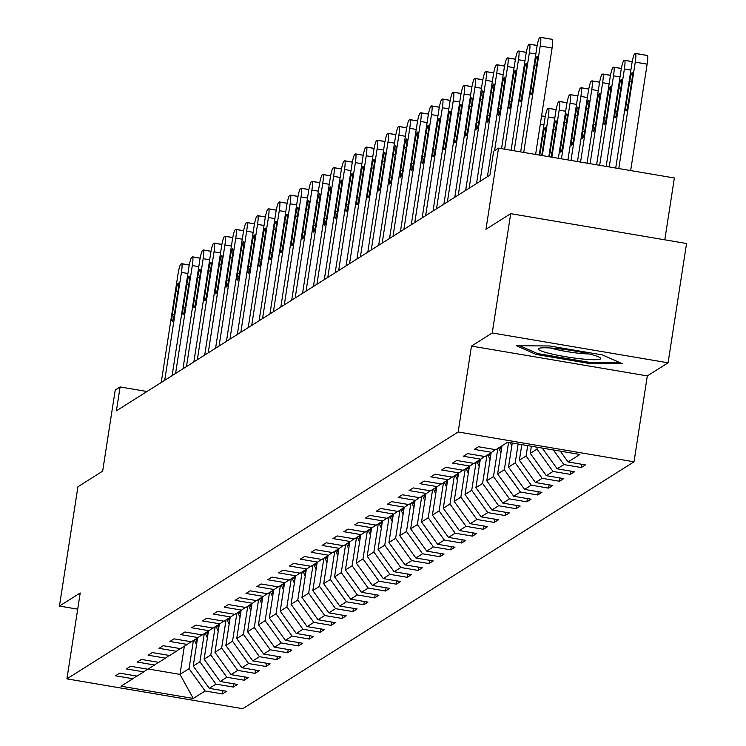 <?xml version="1.0" encoding="UTF-8"?>
<svg xmlns="http://www.w3.org/2000/svg" width="746" height="746" viewBox="0 0 746 746"><rect width="100%" height="100%" fill="white"/><g stroke="black" fill="none" stroke-linecap="round" stroke-linejoin="round"><path stroke-width="1.12" d="M664.798 239.811L674.375 177.986L498.524 148.146L493.647 151.224L489.954 175.086L116.404 410.804L120.097 386.941L115.22 390.018L102.659 471.146L77.92 486.765L59.447 606.069L77.705 609.165M668.08 362.808L686.553 243.504L510.712 213.664L492.239 332.968L471.472 346.079L458.175 431.981L634.016 461.811L647.314 375.909L668.08 362.808L492.239 332.968M458.175 431.981L66.916 678.869L242.758 708.7L634.016 461.811M193.261 698.461L205.103 690.982L222.448 693.929L226.635 691.29L209.29 688.344L215.976 684.119L233.321 687.066L237.508 684.427L220.163 681.48L226.849 677.265L244.194 680.203L248.381 677.564L231.027 674.626L237.722 670.402L255.067 673.349L259.254 670.71L241.9 667.763L248.595 663.539L265.94 666.486L270.127 663.847L252.773 660.9L259.468 656.685L276.813 659.623L280.99 656.984L263.646 654.046L270.341 649.822L287.686 652.769L291.863 650.13L274.519 647.183L281.214 642.959L298.559 645.905L302.736 643.266L285.392 640.32L292.087 636.096L309.431 639.042L313.609 636.403L296.265 633.466L302.951 629.242L320.304 632.179L324.482 629.54L307.138 626.603L313.824 622.378L331.177 625.325L335.355 622.686L318.01 619.74L324.697 615.515L342.05 618.462L346.228 615.823L328.883 612.876L335.569 608.661L352.914 611.599L357.101 608.96L339.756 606.022L346.442 601.798L363.787 604.745L367.974 602.106L350.629 599.159L357.315 594.935L374.66 597.882L378.847 595.243L361.493 592.296L368.188 588.081L385.533 591.018L389.72 588.38L372.366 585.442L379.061 581.218L396.406 584.155L400.583 581.526L383.239 578.579L389.934 574.355L407.279 577.301L411.456 574.662L394.112 571.716L400.807 567.492L418.152 570.438L422.329 567.799L404.985 564.862L411.68 560.638L429.025 563.575L433.202 560.936L415.858 557.999L422.544 553.774L439.898 556.721L444.075 554.082L426.731 551.135L433.417 546.911L450.77 549.858L454.948 547.219L437.604 544.272L444.29 540.057L461.643 542.995L465.821 540.356L448.477 537.418L455.163 533.194L472.507 536.141L476.694 533.502L459.35 530.555L466.036 526.331L483.38 529.278L487.567 526.639L470.222 523.692L476.908 519.477L494.253 522.414L498.44 519.775L481.086 516.838L487.781 512.614L505.126 515.551L509.313 512.922L491.959 509.975L498.654 505.751L515.999 508.697L520.186 506.058L502.832 503.112L509.527 498.887L526.872 501.834L531.049 499.195L513.705 496.249L520.4 492.034L537.745 494.971L541.922 492.332L524.578 489.395L531.273 485.17L548.618 488.117L552.795 485.478L535.451 482.531L542.137 478.307L559.491 481.254L563.668 478.615L546.324 475.668L553.01 471.453L570.364 474.391L574.541 471.752L557.197 468.814L563.883 464.59L581.237 467.537L585.414 464.898L568.07 461.951L579.912 454.473L507.672 442.219L495.829 449.698L478.484 446.751L474.297 449.39L491.642 452.337L484.956 456.552L467.611 453.615L463.425 456.254L480.778 459.191L474.083 463.415L456.738 460.469L452.552 463.107L469.905 466.054L463.21 470.278L445.866 467.332L441.688 469.971L459.032 472.917L452.337 477.132L434.993 474.195L430.815 476.834L448.16 479.771L441.464 483.995L424.12 481.058L419.942 483.688L437.287 486.634L430.591 490.859L413.247 487.912L409.069 490.551L426.414 493.498L419.728 497.722L402.374 494.775L398.196 497.414L415.541 500.352L408.855 504.576L391.501 501.638L387.323 504.277L404.668 507.215L397.982 511.439L380.628 508.492L376.45 511.131L393.795 514.078L387.109 518.302L369.764 515.355L365.577 517.994L382.922 520.941L376.236 525.156L358.891 522.219L354.704 524.858L372.049 527.795L365.363 532.019L348.018 529.073L343.831 531.712L361.185 534.658L354.49 538.882L337.145 535.936L332.958 538.575L350.312 541.521L343.617 545.736L326.272 542.799L322.085 545.438L339.439 548.375L332.744 552.6L315.399 549.662L311.222 552.292L328.566 555.238L321.871 559.463L304.527 556.516L300.349 559.155L317.693 562.102L310.998 566.326L293.654 563.379L289.476 566.018L306.82 568.965L300.134 573.18L282.781 570.242L278.603 572.881L295.948 575.819L289.262 580.043L271.908 577.096L267.73 579.735L285.075 582.682L278.389 586.906L261.035 583.959L256.857 586.598L274.202 589.545L267.516 593.76L250.171 590.823L245.984 593.462L263.329 596.399L256.643 600.623L239.298 597.677L235.111 600.316L252.456 603.262L245.77 607.486L228.425 604.54L224.238 607.179L241.592 610.125L234.897 614.34L217.552 611.403L213.365 614.042L230.719 616.979L224.024 621.204L206.679 618.266L202.492 620.905L219.846 623.842L213.151 628.067L195.806 625.12L191.629 627.759L208.973 630.706L202.278 634.93L184.933 631.983L180.756 634.622L198.1 637.569L191.405 641.784L174.06 638.846L169.883 641.485L187.227 644.423L180.541 648.647L163.188 645.7L159.01 648.339L176.354 651.286L169.668 655.51L152.315 652.563L148.137 655.202L165.481 658.149L158.795 662.364L141.442 659.427L137.264 662.066L154.609 665.003L147.922 669.227L130.578 666.281L126.391 668.92L143.736 671.866L137.05 676.09L119.705 673.144L115.518 675.783L132.863 678.729L121.02 686.199L193.261 698.461L179.991 674.384L189.055 668.668L193.41 640.525M495.4 449.624L491.642 452.337M563.883 464.59L553.364 449.969M557.197 468.814L542.286 448.094M537.251 447.236L536.961 449.139L530.266 453.354L531.366 446.239M484.527 456.487L480.778 459.191M553.01 471.453L536.961 449.139M546.324 475.668L530.266 453.354M527.692 445.614L526.089 455.993L519.393 460.217L521.808 444.616M473.654 463.341L469.905 466.054M542.137 478.307L526.089 455.993M535.451 482.531L519.393 460.217M518.134 443.991L515.216 462.856L508.52 467.08L512.25 442.993M462.781 470.204L459.032 472.917M531.273 485.17L515.216 462.856M524.578 489.395L508.52 467.08M508.576 442.369L504.343 469.719L497.647 473.943L502.011 445.791M451.908 477.067L448.16 479.771M520.4 492.034L504.343 469.719M513.705 496.249L497.647 473.943M497.824 448.43L493.47 476.573L486.784 480.797L491.138 452.654M441.045 483.921L437.287 486.634M509.527 498.887L493.47 476.573M502.832 503.112L486.784 480.797M486.952 455.293L482.597 483.436L475.911 487.66L480.265 459.517M430.172 490.784L426.414 493.498M498.654 505.751L482.597 483.436M491.959 509.975L475.911 487.66M476.079 462.156L471.724 490.299L465.038 494.523L469.393 466.381M419.299 497.647L415.541 500.352M487.781 512.614L471.724 490.299M481.086 516.838L465.038 494.523M465.215 469.01L460.851 497.162L454.165 501.377L458.52 473.234M408.426 504.501L404.668 507.215M476.908 519.477L460.851 497.162M470.222 523.692L454.165 501.377M454.342 475.873L449.978 504.016L443.292 508.24L447.647 480.098M397.553 511.364L393.795 514.078M466.036 526.331L449.978 504.016M459.35 530.555L443.292 508.24M443.469 482.737L439.105 510.879L432.419 515.104L436.774 486.961M386.68 518.228L382.922 520.941M455.163 533.194L439.105 510.879M448.477 537.418L432.419 515.104M432.596 489.6L428.241 517.743L421.546 521.958L425.901 493.815M375.807 525.091L372.049 527.795M444.29 540.057L428.241 517.743M437.604 544.272L421.546 521.958M421.723 496.454L417.368 524.597L410.673 528.821L415.028 500.678M364.934 531.945L361.185 534.658M433.417 546.911L417.368 524.597M426.731 551.135L410.673 528.821M410.85 503.317L406.495 531.46L399.8 535.684L404.155 507.541M354.061 538.808L350.312 541.521M422.544 553.774L406.495 531.46M415.858 557.999L399.8 535.684M399.977 510.18L395.622 538.323L388.927 542.547L393.291 514.395M343.188 545.671L339.439 548.375M411.68 560.638L395.622 538.323M404.985 564.862L388.927 542.547M389.104 517.034L384.75 545.177L378.054 549.401L382.418 521.258M332.315 552.525L328.566 555.238M400.807 567.492L384.75 545.177M394.112 571.716L378.054 549.401M378.231 523.897L373.877 552.04L367.191 556.264L371.545 528.121M321.442 559.388L317.693 562.102M389.934 574.355L373.877 552.04M383.239 578.579L367.191 556.264M367.358 530.76L363.004 558.903L356.318 563.127L360.672 534.985M310.578 566.251L306.82 568.965M379.061 581.218L363.004 558.903M372.366 585.442L356.318 563.127M356.485 537.624L352.131 565.766L345.445 569.981L349.799 541.838M299.705 573.105L295.948 575.819M368.188 588.081L352.131 565.766M361.493 592.296L345.445 569.981M345.612 544.477L341.258 572.62L334.572 576.845L338.926 548.702M288.833 579.968L285.075 582.682M357.315 594.935L341.258 572.62M350.629 599.159L334.572 576.845M334.749 551.341L330.385 579.483L323.699 583.708L328.053 555.565M277.96 586.832L274.202 589.545M346.442 601.798L330.385 579.483M339.756 606.022L323.699 583.708M323.876 558.204L319.512 586.347L312.826 590.562L317.181 562.419M267.087 593.695L263.329 596.399M335.569 608.661L319.512 586.347M328.883 612.876L312.826 590.562M313.003 565.058L308.648 593.201L301.953 597.425L306.308 569.282M256.214 600.549L252.456 603.262M324.697 615.515L308.648 593.201M318.01 619.74L301.953 597.425M302.13 571.921L297.775 600.064L291.08 604.288L295.435 576.145M245.341 607.412L241.592 610.125M313.824 622.378L297.775 600.064M307.138 626.603L291.08 604.288M291.257 578.784L286.902 606.927L280.207 611.151L284.562 582.999M234.468 614.275L230.719 616.979M302.951 629.242L286.902 606.927M296.265 633.466L280.207 611.151M280.384 585.638L276.029 613.79L269.334 618.005L273.698 589.862M223.595 621.129L219.846 623.842M292.087 636.096L276.029 613.79M285.392 640.32L269.334 618.005M269.511 592.501L265.156 620.644L258.461 624.868L262.825 596.725M212.722 627.992L208.973 630.706M281.214 642.959L265.156 620.644M274.519 647.183L258.461 624.868M258.638 599.364L254.283 627.507L247.588 631.731L251.952 603.589M201.849 634.855L198.1 637.569M270.341 649.822L254.283 627.507M263.646 654.046L247.588 631.731M247.765 606.228L243.41 634.37L236.724 638.585L241.079 610.442M190.985 641.709L187.227 644.423M259.468 656.685L243.41 634.37M252.773 660.9L236.724 638.585M236.892 613.081L232.538 641.224L225.851 645.449L230.206 617.306M180.112 648.572L176.354 651.286M248.595 663.539L232.538 641.224M241.9 667.763L225.851 645.449M226.019 619.945L221.665 648.087L214.979 652.312L219.333 624.169M169.239 655.436L165.481 658.149M237.722 670.402L221.665 648.087M231.027 674.626L214.979 652.312M215.156 626.808L210.792 654.951L204.106 659.166L208.46 631.023M158.366 662.299L154.609 665.003M226.849 677.265L210.792 654.951M220.163 681.48L204.106 659.166M204.283 633.662L199.919 661.805L193.233 666.029L197.587 637.886M147.494 669.153L143.736 671.866M215.976 684.119L199.919 661.805M209.29 688.344L193.233 666.029M184.346 646.241L179.991 674.384L148.277 669.003M136.621 676.016L132.863 678.729M205.103 690.982L189.055 668.668M498.524 148.146L485.972 229.274L510.712 213.664M66.916 678.869L80.214 592.967L59.447 606.069M146.981 391.501L120.097 386.941M568.07 461.951L560.293 451.144M222.448 693.929L222.961 690.665M233.321 687.066L233.834 683.802M244.194 680.203L244.697 676.939M255.067 673.349L255.57 670.085M265.94 666.486L266.443 663.222M276.813 659.623L277.316 656.359M287.686 652.769L288.189 649.505M298.559 645.905L299.062 642.642M309.431 639.042L309.935 635.779M320.304 632.179L320.808 628.925M331.177 625.325L331.681 622.061M342.05 618.462L342.554 615.198M352.914 611.599L353.427 608.335M363.787 604.745L364.29 601.481M374.66 597.882L375.163 594.618M385.533 591.018L386.036 587.755M396.406 584.155L396.909 580.901M407.279 577.301L407.782 574.038M418.152 570.438L418.655 567.174M429.025 563.575L429.528 560.321M439.898 556.721L440.401 553.457M450.77 549.858L451.274 546.594M461.643 542.995L462.147 539.731M472.507 536.141L473.02 532.877M483.38 529.278L483.893 526.014M494.253 522.414L494.757 519.151M505.126 515.551L505.629 512.297M515.999 508.697L516.502 505.434M526.872 501.834L527.375 498.57M537.745 494.971L538.248 491.717M548.618 488.117L549.121 484.853M559.491 481.254L559.994 477.99M570.364 474.391L570.867 471.127M581.237 467.537L581.74 464.273M471.472 346.079L647.314 375.909M549.606 345.967L516.4 345.724L536.16 354.453L589.116 363.442L622.313 363.694L602.563 354.956L549.606 345.967M589.303 362.22L589.116 363.442M536.365 353.082L536.16 354.453M161.239 382.512L177.94 274.593A9.717 1.231 -80.4 0 1 180.812 264.168L181.511 263.73A9.717 1.231 -80.4 0 1 181.66 263.692A9.717 1.231 -80.4 0 1 181.427 272.393L164.717 380.311M175.907 291.378A7.777 0.988 99.6 0 1 178.322 283.014A7.777 0.988 99.6 0 1 178.135 289.97L174.592 312.882A7.777 0.988 99.6 0 1 172.177 321.246A7.777 0.988 99.6 0 1 172.363 314.29L175.907 291.378L177.874 291.714M196.506 644.88L194.305 639.965M197.214 640.282L196.459 638.595M195.629 639.126L196.944 642.064M538.612 348.513A31.593 3.543 -171.2 0 0 564.974 356.607A31.593 3.543 -171.2 0 0 600.399 358.994A31.593 3.543 -171.2 0 0 600.232 357.8A31.593 3.543 -171.2 0 0 570.047 350.247A31.593 3.543 -171.2 0 0 539.004 348.326A31.593 3.543 -171.2 0 0 538.612 348.513M550.893 348.028A23.919 2.686 -171.2 0 0 588.976 353.921M619.506 362.444L588.65 362.22L537.334 353.511L519.785 345.743M172.112 375.648L188.813 267.739A9.717 1.231 -80.4 0 1 191.685 257.314L192.384 256.876A9.717 1.231 -80.4 0 1 192.533 256.829A9.717 1.231 -80.4 0 1 192.3 265.539L175.59 373.457M186.78 284.524A7.777 0.988 99.6 0 1 189.195 276.151A7.777 0.988 99.6 0 1 189.008 283.116L185.465 306.019A7.777 0.988 99.6 0 1 183.05 314.392A7.777 0.988 99.6 0 1 183.236 307.427L186.78 284.524L188.738 284.851M182.975 368.794L199.686 260.876A9.717 1.231 -80.4 0 1 202.558 250.451L203.257 250.013A9.717 1.231 -80.4 0 1 203.406 249.975A9.717 1.231 -80.4 0 1 203.173 258.675L186.463 366.594M197.653 277.661A7.777 0.988 99.6 0 1 200.068 269.287A7.777 0.988 99.6 0 1 199.881 276.253L196.338 299.155A7.777 0.988 99.6 0 1 193.923 307.529A7.777 0.988 99.6 0 1 194.109 300.563L197.653 277.661L199.611 277.988M207.379 638.017L205.178 633.102M208.087 633.419L207.332 631.741M206.502 632.263L207.817 635.2M218.252 631.153L216.042 626.239M218.96 626.565L218.205 624.878M217.366 625.409L218.69 628.337M193.848 361.931L210.559 254.013A9.717 1.231 -80.4 0 1 213.431 243.588L214.13 243.149A9.717 1.231 -80.4 0 1 214.27 243.112A9.717 1.231 -80.4 0 1 214.046 251.812L197.336 359.731M208.526 270.798A7.777 0.988 99.6 0 1 210.941 262.433A7.777 0.988 99.6 0 1 210.754 269.39L207.211 292.301A7.777 0.988 99.6 0 1 204.796 300.666A7.777 0.988 99.6 0 1 204.982 293.71L208.526 270.798L210.484 271.134M204.721 355.068L221.431 247.15A9.717 1.231 -80.4 0 1 224.304 236.734L225.003 236.286A9.717 1.231 -80.4 0 1 225.143 236.249A9.717 1.231 -80.4 0 1 224.919 244.958L208.209 352.877M219.399 263.935A7.777 0.988 99.6 0 1 221.814 255.57A7.777 0.988 99.6 0 1 221.627 262.536L218.084 285.438A7.777 0.988 99.6 0 1 215.669 293.812A7.777 0.988 99.6 0 1 215.855 286.846L219.399 263.935L221.357 264.27M215.594 348.214L232.304 240.296A9.717 1.231 -80.4 0 1 235.176 229.871L235.867 229.432A9.717 1.231 -80.4 0 1 236.016 229.395A9.717 1.231 -80.4 0 1 235.783 238.095L219.082 346.013M230.272 257.081A7.777 0.988 99.6 0 1 232.687 248.707A7.777 0.988 99.6 0 1 232.5 255.673L228.957 278.575A7.777 0.988 99.6 0 1 226.542 286.949A7.777 0.988 99.6 0 1 226.728 279.983L230.272 257.081L232.23 257.407M229.125 624.29L226.915 619.376M229.833 619.702L229.078 618.014M228.239 618.546L229.563 621.483M239.998 617.436L237.787 612.522M240.706 612.839L239.951 611.16M239.112 611.683L240.436 614.62M250.87 610.573L248.66 605.659M251.579 605.976L250.824 604.297M249.985 604.82L251.299 607.757M226.467 341.351L243.177 233.433A9.717 1.231 -80.4 0 1 246.049 223.007L246.74 222.569A9.717 1.231 -80.4 0 1 246.889 222.532A9.717 1.231 -80.4 0 1 246.656 231.232L229.954 339.15M241.145 250.218A7.777 0.988 99.6 0 1 243.56 241.844A7.777 0.988 99.6 0 1 243.373 248.81L239.83 271.721A7.777 0.988 99.6 0 1 237.415 280.086A7.777 0.988 99.6 0 1 237.592 273.129L241.145 250.218L243.103 250.553M261.743 603.71L259.533 598.796M262.452 599.122L261.697 597.434M260.858 597.966L262.172 600.894M237.34 334.488L254.05 226.57A9.717 1.231 -80.4 0 1 256.913 216.154L257.612 215.706A9.717 1.231 -80.4 0 1 257.762 215.669A9.717 1.231 -80.4 0 1 257.529 224.378L240.827 332.287M252.017 243.355A7.777 0.988 99.6 0 1 254.433 234.99A7.777 0.988 99.6 0 1 254.246 241.946L250.693 264.858A7.777 0.988 99.6 0 1 248.278 273.223A7.777 0.988 99.6 0 1 248.465 266.266L252.017 243.355L253.976 243.69M272.616 596.856L270.406 591.942M273.325 592.259L272.57 590.571M271.73 591.102L273.045 594.04M248.213 327.634L264.914 219.716A9.717 1.231 -80.4 0 1 267.786 209.29L268.485 208.852A9.717 1.231 -80.4 0 1 268.635 208.815A9.717 1.231 -80.4 0 1 268.401 217.515L251.7 325.433M262.89 236.501A7.777 0.988 99.6 0 1 265.306 228.127A7.777 0.988 99.6 0 1 265.119 235.093L261.566 257.995A7.777 0.988 99.6 0 1 259.151 266.369A7.777 0.988 99.6 0 1 259.338 259.403L262.89 236.501L264.849 236.827M283.48 589.993L281.279 585.078M284.198 585.396L283.443 583.717M282.603 584.239L283.918 587.177M259.086 320.771L275.787 212.852A9.717 1.231 -80.4 0 1 278.659 202.427L279.358 201.989A9.717 1.231 -80.4 0 1 279.508 201.952A9.717 1.231 -80.4 0 1 279.274 210.652L262.573 318.57M273.754 229.637A7.777 0.988 99.6 0 1 276.179 221.264A7.777 0.988 99.6 0 1 275.992 228.229L272.439 251.141A7.777 0.988 99.6 0 1 270.024 259.505A7.777 0.988 99.6 0 1 270.211 252.54L273.754 229.637L275.722 229.973M294.353 583.13L292.152 578.215M295.071 578.542L294.316 576.854M293.476 577.385L294.791 580.313M269.959 313.907L286.66 205.989A9.717 1.231 -80.4 0 1 289.532 195.564L290.231 195.126A9.717 1.231 -80.4 0 1 290.38 195.088A9.717 1.231 -80.4 0 1 290.147 203.789L273.437 311.707M284.627 222.774A7.777 0.988 99.6 0 1 287.042 214.41A7.777 0.988 99.6 0 1 286.865 221.366L283.312 244.278A7.777 0.988 99.6 0 1 280.897 252.642A7.777 0.988 99.6 0 1 281.083 245.686L284.627 222.774L286.595 223.11M305.226 576.266L303.025 571.352M305.944 571.678L305.179 569.991M304.349 570.522L305.664 573.46M280.832 307.044L297.533 199.135A9.717 1.231 -80.4 0 1 300.405 188.71L301.104 188.272A9.717 1.231 -80.4 0 1 301.253 188.225A9.717 1.231 -80.4 0 1 301.02 196.935L284.31 304.853M295.5 215.92A7.777 0.988 99.6 0 1 297.915 207.547A7.777 0.988 99.6 0 1 297.729 214.512L294.185 237.415A7.777 0.988 99.6 0 1 291.77 245.788A7.777 0.988 99.6 0 1 291.956 238.823L295.5 215.92L297.467 216.247M316.099 569.412L313.898 564.498M316.808 564.815L316.052 563.137M315.222 563.659L316.537 566.596M291.705 300.19L308.406 192.272A9.717 1.231 -80.4 0 1 311.278 181.847L311.977 181.409A9.717 1.231 -80.4 0 1 312.126 181.371A9.717 1.231 -80.4 0 1 311.893 190.071L295.183 297.99M306.373 209.057A7.777 0.988 99.6 0 1 308.788 200.683A7.777 0.988 99.6 0 1 308.602 207.649L305.058 230.551A7.777 0.988 99.6 0 1 302.643 238.925A7.777 0.988 99.6 0 1 302.829 231.959L306.373 209.057L308.331 209.384M326.972 562.549L324.771 557.635M327.68 557.961L326.925 556.274M326.095 556.796L327.41 559.733M302.568 293.327L319.279 185.409A9.717 1.231 -80.4 0 1 322.151 174.984L322.85 174.545A9.717 1.231 -80.4 0 1 322.999 174.508A9.717 1.231 -80.4 0 1 322.766 183.208L306.056 291.126M317.246 202.194A7.777 0.988 99.6 0 1 319.661 193.829A7.777 0.988 99.6 0 1 319.475 200.786L315.931 223.697A7.777 0.988 99.6 0 1 313.516 232.062A7.777 0.988 99.6 0 1 313.702 225.106L317.246 202.194L319.204 202.53M337.845 555.686L335.635 550.772M338.553 551.098L337.798 549.41M336.959 549.942L338.283 552.879M313.441 286.464L330.152 178.546A9.717 1.231 -80.4 0 1 333.024 168.13L333.723 167.682A9.717 1.231 -80.4 0 1 333.872 167.645A9.717 1.231 -80.4 0 1 333.639 176.354L316.929 284.273M328.119 195.331A7.777 0.988 99.6 0 1 330.534 186.966A7.777 0.988 99.6 0 1 330.347 193.923L326.804 216.834A7.777 0.988 99.6 0 1 324.389 225.208A7.777 0.988 99.6 0 1 324.575 218.242L328.119 195.331L330.077 195.666M348.718 548.832L346.508 543.918M349.426 544.235L348.671 542.547M347.832 543.079L349.156 546.016M324.314 279.61L341.025 171.692A9.717 1.231 -80.4 0 1 343.897 161.267L344.596 160.828A9.717 1.231 -80.4 0 1 344.736 160.791A9.717 1.231 -80.4 0 1 344.512 169.491L327.802 277.409M338.992 188.477A7.777 0.988 99.6 0 1 341.407 180.103A7.777 0.988 99.6 0 1 341.22 187.069L337.677 209.971A7.777 0.988 99.6 0 1 335.262 218.345A7.777 0.988 99.6 0 1 335.448 211.379L338.992 188.477L340.95 188.803M359.591 541.969L357.381 537.055M360.299 537.372L359.544 535.693M358.705 536.215L360.029 539.153M335.187 272.747L351.898 164.829A9.717 1.231 -80.4 0 1 354.77 154.403L355.46 153.965A9.717 1.231 -80.4 0 1 355.609 153.928A9.717 1.231 -80.4 0 1 355.376 162.628L338.675 270.546M349.865 181.614A7.777 0.988 99.6 0 1 352.28 173.24A7.777 0.988 99.6 0 1 352.093 180.206L348.55 203.117A7.777 0.988 99.6 0 1 346.135 211.482A7.777 0.988 99.6 0 1 346.321 204.525L349.865 181.614L351.823 181.949M370.464 535.106L368.254 530.192M371.172 530.518L370.417 528.83M369.578 529.362L370.893 532.29M346.06 265.884L362.77 157.965A9.717 1.231 -80.4 0 1 365.643 147.54L366.333 147.102A9.717 1.231 -80.4 0 1 366.482 147.065A9.717 1.231 -80.4 0 1 366.249 155.774L349.548 263.683M360.738 174.751A7.777 0.988 99.6 0 1 363.153 166.386A7.777 0.988 99.6 0 1 362.966 173.342L359.423 196.254A7.777 0.988 99.6 0 1 357.008 204.618A7.777 0.988 99.6 0 1 357.185 197.662L360.738 174.751L362.696 175.086M381.337 528.252L379.127 523.338M382.045 523.655L381.29 521.967M380.451 522.498L381.765 525.436M356.933 259.03L373.643 151.112A9.717 1.231 -80.4 0 1 376.516 140.686L377.206 140.248A9.717 1.231 -80.4 0 1 377.355 140.211A9.717 1.231 -80.4 0 1 377.122 148.911L360.421 256.829M371.611 167.897A7.777 0.988 99.6 0 1 374.026 159.523A7.777 0.988 99.6 0 1 373.839 166.489L370.296 189.391A7.777 0.988 99.6 0 1 367.871 197.765A7.777 0.988 99.6 0 1 368.058 190.799L371.611 167.897L373.569 168.223M392.209 521.389L389.999 516.474M392.918 516.792L392.163 515.113M391.324 515.635L392.638 518.573M367.806 252.167L384.507 144.248A9.717 1.231 -80.4 0 1 387.379 133.823L388.079 133.385A9.717 1.231 -80.4 0 1 388.228 133.347A9.717 1.231 -80.4 0 1 387.995 142.048L371.294 249.966M382.484 161.033A7.777 0.988 99.6 0 1 384.899 152.66A7.777 0.988 99.6 0 1 384.712 159.625L381.159 182.528A7.777 0.988 99.6 0 1 378.744 190.901A7.777 0.988 99.6 0 1 378.931 183.936L382.484 161.033L384.442 161.369M403.073 514.526L400.872 509.611M403.791 509.938L403.036 508.25M402.197 508.781L403.511 511.709M378.679 245.303L395.38 137.385A9.717 1.231 -80.4 0 1 398.252 126.96L398.951 126.522A9.717 1.231 -80.4 0 1 399.101 126.484A9.717 1.231 -80.4 0 1 398.868 135.185L382.166 243.103M393.347 154.17A7.777 0.988 99.6 0 1 395.772 145.806A7.777 0.988 99.6 0 1 395.585 152.762L392.032 175.674A7.777 0.988 99.6 0 1 389.617 184.038A7.777 0.988 99.6 0 1 389.804 177.082L393.347 154.17L395.315 154.506M413.946 507.662L411.745 502.748M414.664 503.074L413.909 501.387M413.07 501.918L414.384 504.855M389.552 238.44L406.253 130.531A9.717 1.231 -80.4 0 1 409.125 120.106L409.824 119.668A9.717 1.231 -80.4 0 1 409.974 119.621A9.717 1.231 -80.4 0 1 409.74 128.331L393.03 236.249M404.22 147.307A7.777 0.988 99.6 0 1 406.635 138.942A7.777 0.988 99.6 0 1 406.458 145.908L402.905 168.81A7.777 0.988 99.6 0 1 400.49 177.184A7.777 0.988 99.6 0 1 400.677 170.219L404.22 147.307L406.188 147.643M424.819 500.808L422.618 495.894M425.537 496.211L424.772 494.533M423.942 495.055L425.257 497.992M400.425 231.586L417.126 123.668A9.717 1.231 -80.4 0 1 419.998 113.243L420.697 112.805A9.717 1.231 -80.4 0 1 420.847 112.767A9.717 1.231 -80.4 0 1 420.613 121.467L403.903 229.386M415.093 140.453A7.777 0.988 99.6 0 1 417.508 132.079A7.777 0.988 99.6 0 1 417.322 139.045L413.778 161.947A7.777 0.988 99.6 0 1 411.363 170.321A7.777 0.988 99.6 0 1 411.55 163.355L415.093 140.453L417.061 140.78M435.692 493.945L433.491 489.031M436.401 489.357L435.645 487.67M434.815 488.192L436.13 491.129M411.298 224.723L427.999 116.805A9.717 1.231 -80.4 0 1 430.871 106.38L431.57 105.941A9.717 1.231 -80.4 0 1 431.72 105.904A9.717 1.231 -80.4 0 1 431.486 114.604L414.776 222.522M425.966 133.59A7.777 0.988 99.6 0 1 428.381 125.225A7.777 0.988 99.6 0 1 428.195 132.182L424.651 155.093A7.777 0.988 99.6 0 1 422.236 163.458A7.777 0.988 99.6 0 1 422.423 156.501L425.966 133.59L427.924 133.926M446.565 487.082L444.364 482.168M447.274 482.494L446.518 480.806M445.688 481.338L447.003 484.266M422.161 217.86L438.872 109.942A9.717 1.231 -80.4 0 1 441.744 99.526L442.443 99.078A9.717 1.231 -80.4 0 1 442.592 99.041A9.717 1.231 -80.4 0 1 442.359 107.75L425.649 215.669M436.839 126.727A7.777 0.988 99.6 0 1 439.254 118.362A7.777 0.988 99.6 0 1 439.068 125.319L435.524 148.23A7.777 0.988 99.6 0 1 433.109 156.604A7.777 0.988 99.6 0 1 433.295 149.638L436.839 126.727L438.797 127.062M457.438 480.228L455.228 475.314M458.147 475.631L457.391 473.943M456.561 474.475L457.876 477.412M433.034 211.006L449.745 103.088A9.717 1.231 -80.4 0 1 452.617 92.663L453.316 92.224A9.717 1.231 -80.4 0 1 453.465 92.187A9.717 1.231 -80.4 0 1 453.232 100.887L436.522 208.805M447.712 119.873A7.777 0.988 99.6 0 1 450.127 111.499A7.777 0.988 99.6 0 1 449.941 118.465L446.397 141.367A7.777 0.988 99.6 0 1 443.982 149.741A7.777 0.988 99.6 0 1 444.168 142.775L447.712 119.873L449.67 120.199M539.246 155.056L544.794 119.211A9.717 1.231 -80.4 0 1 547.667 108.785L548.366 108.347A9.717 1.231 -80.4 0 1 548.515 108.31A9.717 1.231 -80.4 0 1 548.282 117.01L542.314 155.578M468.311 473.365L466.101 468.451M469.02 468.768L468.264 467.089M467.425 467.611L468.749 470.549M541.755 155.485L544.99 134.588A7.777 0.988 -80.4 0 0 545.177 127.631A7.777 0.988 -80.4 0 0 542.762 135.996L539.796 155.149M443.907 204.143L460.618 96.225A9.717 1.231 -80.4 0 1 463.49 85.799L464.189 85.361A9.717 1.231 -80.4 0 1 464.329 85.324A9.717 1.231 -80.4 0 1 464.105 94.024L447.395 201.942M458.585 113.01A7.777 0.988 99.6 0 1 461 104.636A7.777 0.988 99.6 0 1 460.814 111.602L457.27 134.513A7.777 0.988 99.6 0 1 454.855 142.878A7.777 0.988 99.6 0 1 455.041 135.912L458.585 113.01L460.543 113.345M548.804 156.679L555.667 112.348A9.717 1.231 -80.4 0 1 558.54 101.932L559.239 101.484A9.717 1.231 -80.4 0 1 559.388 101.447A9.717 1.231 -80.4 0 1 559.155 110.156L551.872 157.201M479.184 466.502L476.974 461.587M479.892 461.914L479.137 460.226M478.298 460.758L479.622 463.686M550.921 157.033A7.777 0.988 -80.4 0 0 552.32 150.636L555.863 127.725A7.777 0.988 -80.4 0 0 556.05 120.768A7.777 0.988 -80.4 0 0 553.635 129.133L550.091 152.044A7.777 0.988 -80.4 0 0 549.588 156.809M454.78 197.28L471.491 89.361A9.717 1.231 -80.4 0 1 474.363 78.936L475.053 78.498A9.717 1.231 -80.4 0 1 475.202 78.461A9.717 1.231 -80.4 0 1 474.969 87.17L458.268 195.079M469.458 106.146A7.777 0.988 99.6 0 1 471.873 97.782A7.777 0.988 99.6 0 1 471.686 104.738L468.143 127.65A7.777 0.988 99.6 0 1 465.728 136.014A7.777 0.988 99.6 0 1 465.914 129.058L469.458 106.146L471.416 106.482M558.362 158.301L566.54 105.494A9.717 1.231 -80.4 0 1 569.412 95.068L570.112 94.63A9.717 1.231 -80.4 0 1 570.261 94.593A9.717 1.231 -80.4 0 1 570.028 103.293L561.43 158.823M490.057 459.648L487.847 454.734M490.765 455.051L490.01 453.363M489.171 453.894L490.486 456.832M564.508 122.279L560.964 145.181A7.777 0.988 -80.4 0 0 560.778 152.147A7.777 0.988 -80.4 0 0 563.193 143.773L566.736 120.871A7.777 0.988 -80.4 0 0 566.923 113.905A7.777 0.988 -80.4 0 0 564.508 122.279L566.466 122.605M465.653 190.426L482.364 82.508A9.717 1.231 -80.4 0 1 485.236 72.082L485.926 71.644A9.717 1.231 -80.4 0 1 486.075 71.607A9.717 1.231 -80.4 0 1 485.842 80.307L469.141 188.225M480.331 99.293A7.777 0.988 99.6 0 1 482.746 90.919A7.777 0.988 99.6 0 1 482.559 97.885L479.016 120.787A7.777 0.988 99.6 0 1 476.601 129.161A7.777 0.988 99.6 0 1 476.778 122.195L480.331 99.293L482.289 99.619M567.92 159.924L577.413 98.631A9.717 1.231 -80.4 0 1 580.285 88.205L580.985 87.767A9.717 1.231 -80.4 0 1 581.125 87.73A9.717 1.231 -80.4 0 1 580.901 96.43L570.988 160.437M500.93 452.785L498.72 447.87M501.638 448.187L500.883 446.509M500.044 447.031L501.359 449.969M575.38 115.416L571.837 138.327A7.777 0.988 -80.4 0 0 571.65 145.284A7.777 0.988 -80.4 0 0 574.066 136.919L577.609 114.007A7.777 0.988 -80.4 0 0 577.796 107.042A7.777 0.988 -80.4 0 0 575.38 115.416L577.339 115.751M476.526 183.563L493.237 75.644A9.717 1.231 -80.4 0 1 496.109 65.219L496.799 64.781A9.717 1.231 -80.4 0 1 496.948 64.743A9.717 1.231 -80.4 0 1 496.715 73.444L480.014 181.362M491.204 92.429A7.777 0.988 99.6 0 1 493.619 84.056A7.777 0.988 99.6 0 1 493.432 91.021L489.889 113.924A7.777 0.988 99.6 0 1 487.464 122.297A7.777 0.988 99.6 0 1 487.651 115.332L491.204 92.429L493.162 92.765M577.479 161.546L588.286 91.767A9.717 1.231 -80.4 0 1 591.158 81.342L591.848 80.904A9.717 1.231 -80.4 0 1 591.998 80.866A9.717 1.231 -80.4 0 1 591.764 89.576L580.547 162.059M511.803 445.921L510.339 442.667M586.253 108.552L582.71 131.464A7.777 0.988 -80.4 0 0 582.523 138.42A7.777 0.988 -80.4 0 0 584.939 130.056L588.482 107.144A7.777 0.988 -80.4 0 0 588.669 100.188A7.777 0.988 -80.4 0 0 586.253 108.552L588.212 108.888M487.399 176.699L504.11 68.781A9.717 1.231 -80.4 0 1 506.972 58.356L507.672 57.918A9.717 1.231 -80.4 0 1 507.821 57.88A9.717 1.231 -80.4 0 1 507.588 66.581L494.579 150.636M502.077 85.566A7.777 0.988 99.6 0 1 504.492 77.202A7.777 0.988 99.6 0 1 504.305 84.158L500.752 107.07A7.777 0.988 99.6 0 1 498.337 115.434A7.777 0.988 99.6 0 1 498.524 108.478L502.077 85.566L504.035 85.902M587.046 163.169L599.159 84.913A9.717 1.231 -80.4 0 1 602.031 74.488L602.721 74.05A9.717 1.231 -80.4 0 1 602.871 74.013A9.717 1.231 -80.4 0 1 602.637 82.713L590.105 163.682M597.126 101.698L593.574 124.601A7.777 0.988 -80.4 0 0 593.396 131.566A7.777 0.988 -80.4 0 0 595.812 123.193L599.355 100.29A7.777 0.988 -80.4 0 0 599.542 93.325A7.777 0.988 -80.4 0 0 597.126 101.698L599.085 102.025M501.545 148.659L514.973 61.927A9.717 1.231 -80.4 0 1 517.845 51.502L518.545 51.064A9.717 1.231 -80.4 0 1 518.694 51.017A9.717 1.231 -80.4 0 1 518.461 59.727L504.613 149.181M512.94 78.703A7.777 0.988 99.6 0 1 515.365 70.338A7.777 0.988 99.6 0 1 515.178 77.304L511.625 100.206A7.777 0.988 99.6 0 1 509.21 108.58A7.777 0.988 99.6 0 1 509.397 101.615L512.94 78.703L514.908 79.039M596.604 164.791L610.032 78.05A9.717 1.231 -80.4 0 1 612.904 67.625L613.594 67.187A9.717 1.231 -80.4 0 1 613.744 67.149A9.717 1.231 -80.4 0 1 613.51 75.85L599.663 165.304M607.999 94.835L604.447 117.737A7.777 0.988 -80.4 0 0 604.26 124.703A7.777 0.988 -80.4 0 0 606.685 116.339L610.228 93.427A7.777 0.988 -80.4 0 0 610.414 86.461A7.777 0.988 -80.4 0 0 607.999 94.835L609.958 95.171M511.113 150.282L525.846 55.064A9.717 1.231 -80.4 0 1 528.718 44.639L529.418 44.2A9.717 1.231 -80.4 0 1 529.567 44.163A9.717 1.231 -80.4 0 1 529.334 52.863L514.171 150.804M523.813 71.849A7.777 0.988 99.6 0 1 526.228 63.475A7.777 0.988 99.6 0 1 526.051 70.441L522.498 93.343A7.777 0.988 99.6 0 1 520.083 101.717A7.777 0.988 99.6 0 1 520.27 94.751L523.813 71.849L525.781 72.175M606.162 166.405L620.896 71.187A9.717 1.231 -80.4 0 1 623.768 60.762L624.467 60.323A9.717 1.231 -80.4 0 1 624.616 60.286A9.717 1.231 -80.4 0 1 624.383 68.986L609.221 166.927M618.872 87.972L615.319 110.884A7.777 0.988 -80.4 0 0 615.133 117.84A7.777 0.988 -80.4 0 0 617.548 109.476L621.101 86.564A7.777 0.988 -80.4 0 0 621.287 79.608A7.777 0.988 -80.4 0 0 618.872 87.972L620.831 88.308M520.671 151.904L536.719 48.201A9.717 1.231 -80.4 0 1 539.591 37.776L540.29 37.337A9.717 1.231 -80.4 0 1 540.44 37.3A9.717 1.231 -80.4 0 1 540.207 46L523.729 152.426M535.609 154.441L552.087 48.024L540.207 46M534.686 64.986A7.777 0.988 99.6 0 1 537.101 56.612A7.777 0.988 99.6 0 1 536.915 63.578L533.371 86.489A7.777 0.988 99.6 0 1 530.956 94.854A7.777 0.988 99.6 0 1 531.143 87.897L534.686 64.986L536.654 65.322M540.561 37.384L552.171 39.352A9.717 1.231 99.6 0 1 552.32 39.314A9.717 1.231 99.6 0 1 552.087 48.024M630.668 170.564L647.136 64.147A9.717 1.231 99.6 0 0 647.369 55.446A9.717 1.231 99.6 0 0 647.22 55.484L635.62 53.516M615.72 168.027L631.769 64.333A9.717 1.231 -80.4 0 1 634.641 53.908L635.34 53.47A9.717 1.231 -80.4 0 1 635.489 53.423A9.717 1.231 -80.4 0 1 635.256 62.132L618.779 168.549M629.736 81.109L626.192 104.02A7.777 0.988 -80.4 0 0 626.006 110.986A7.777 0.988 -80.4 0 0 628.421 102.612L631.974 79.71A7.777 0.988 -80.4 0 0 632.16 72.744A7.777 0.988 -80.4 0 0 629.736 81.109L631.703 81.445M187.917 273.502L181.427 272.393M189.279 265.054L181.782 263.776M172.363 314.29L174.303 314.616M198.79 266.639L192.3 265.539M200.152 258.191L192.654 256.922M183.236 307.427L185.167 307.753M209.663 259.776L203.173 258.675M211.025 251.327L203.527 250.059M194.109 300.563L196.039 300.899M220.536 252.922L214.046 251.812M221.898 244.474L214.4 243.196M204.982 293.71L206.912 294.036M231.409 246.059L224.919 244.958M232.771 237.61L225.273 236.333M215.855 286.846L217.785 287.173M242.282 239.196L235.783 238.095M243.644 230.747L236.146 229.479M226.728 279.983L228.658 280.31M253.155 232.332L246.656 231.232M254.507 223.884L247.019 222.616M237.592 273.129L239.531 273.456M264.028 225.478L257.529 224.378M265.38 217.03L257.892 215.753M248.465 266.266L250.404 266.592M274.901 218.615L268.401 217.515M276.253 210.167L268.765 208.899M259.338 259.403L261.277 259.729M285.774 211.752L279.274 210.652M287.126 203.304L279.638 202.035M270.211 252.54L272.15 252.875M296.647 204.898L290.147 203.789M297.999 196.45L290.511 195.172M281.083 245.686L283.023 246.012M307.511 198.035L301.02 196.935M308.872 189.587L301.375 188.318M291.956 238.823L293.896 239.149M318.383 191.172L311.893 190.071M319.745 182.723L312.248 181.455M302.829 231.959L304.76 232.295M329.256 184.318L322.766 183.208M330.618 175.86L323.121 174.592M313.702 225.106L315.633 225.432M340.129 177.455L333.639 176.354M341.491 169.006L333.994 167.729M324.575 218.242L326.506 218.569M351.002 170.592L344.512 169.491M352.364 162.143L344.866 160.875M335.448 211.379L337.379 211.705M361.875 163.728L355.376 162.628M363.237 155.28L355.739 154.012M346.321 204.525L348.251 204.852M372.748 156.874L366.249 155.774M374.1 148.426L366.612 147.149M357.185 197.662L359.124 197.988M383.621 150.011L377.122 148.911M384.973 141.563L377.485 140.295M368.058 190.799L369.997 191.125M394.494 143.148L387.995 142.048M395.846 134.7L388.358 133.431M378.931 183.936L380.87 184.271M405.367 136.294L398.868 135.185M406.719 127.846L399.231 126.568M389.804 177.082L391.743 177.408M416.24 129.431L409.74 128.331M417.592 120.983L410.104 119.714M400.677 170.219L402.616 170.545M427.104 122.568L420.613 121.467M428.465 114.119L420.968 112.851M411.55 163.355L413.489 163.691M437.977 115.714L431.486 114.604M439.338 107.256L431.841 105.988M422.423 156.501L424.353 156.828M448.85 108.851L442.359 107.75M450.211 100.402L442.714 99.125M433.295 149.638L435.226 149.965M540.272 124.358L543.899 124.974M541.577 115.9L545.261 116.525M459.723 101.988L453.232 100.887M461.084 93.539L453.587 92.271M444.168 142.775L446.099 143.101M548.282 117.01L554.772 118.12M548.636 108.394L556.134 109.662M544.72 136.331L542.762 135.996M470.595 95.124L464.105 94.024M471.957 86.676L464.46 85.408M455.041 135.912L456.972 136.248M559.155 110.156L565.645 111.257M559.509 101.531L567.007 102.808M555.593 129.468L553.635 129.133M552.021 152.37L550.091 152.044M481.468 88.27L474.969 87.17M482.83 79.822L475.333 78.544M465.914 129.058L467.845 129.384M570.028 103.293L576.518 104.393M570.382 94.677L577.88 95.945M562.894 145.507L560.964 145.181M492.341 81.407L485.842 80.307M493.693 72.959L486.205 71.691M476.778 122.195L478.718 122.521M580.901 96.43L587.391 97.53M581.255 87.814L588.753 89.082M573.767 138.653L571.837 138.327M503.214 74.544L496.715 73.444M504.566 66.096L497.078 64.827M487.651 115.332L489.59 115.667M591.764 89.576L598.264 90.676M592.128 80.95L599.625 82.228M584.64 131.79L582.71 131.464M514.087 67.69L507.588 66.581M515.439 59.242L507.951 57.964M498.524 108.478L500.463 108.804M602.637 82.713L609.137 83.813M603.001 74.096L610.489 75.365M595.513 124.927L593.574 124.601M524.96 60.827L518.461 59.727M526.312 52.379L518.824 51.11M509.397 101.615L511.336 101.941M613.51 75.85L620.01 76.95M613.874 67.233L621.362 68.501M606.386 118.073L604.447 117.737M535.833 53.964L529.334 52.863M537.185 45.515L529.697 44.247M520.27 94.751L522.209 95.087M624.383 68.986L630.883 70.096M624.747 60.37L632.235 61.648M617.259 111.21L615.319 110.884M531.143 87.897L533.082 88.224M635.256 62.132L647.136 64.147M628.132 104.347L626.192 104.02M189.288 264.989L181.66 263.692M200.161 258.125L192.533 256.829M211.034 251.271L203.406 249.975M221.907 244.408L214.27 243.112M232.78 237.545L225.143 236.249M243.653 230.691L236.016 229.395M254.526 223.828L246.889 222.532M265.399 216.965L257.762 215.669M276.272 210.102L268.635 208.815M287.135 203.248L279.508 201.952M298.008 196.385L290.38 195.088M308.881 189.521L301.253 188.225M319.754 182.667L312.126 181.371M330.627 175.804L322.999 174.508M341.5 168.941L333.872 167.645M352.373 162.087L344.736 160.791M363.246 155.224L355.609 153.928M374.119 148.361L366.482 147.065M384.992 141.498L377.355 140.211M395.865 134.644L388.228 133.347M406.729 127.78L399.101 126.484M417.601 120.917L409.974 119.621M428.474 114.063L420.847 112.767M439.347 107.2L431.72 105.904M450.22 100.337L442.592 99.041M541.587 115.844L545.27 116.469M461.093 93.474L453.465 92.187M548.515 108.31L556.143 109.606M471.966 86.62L464.329 85.324M559.388 101.447L567.016 102.743M482.839 79.757L475.202 78.461M570.261 94.593L577.889 95.889M493.712 72.894L486.075 71.607M581.125 87.73L588.762 89.026M504.585 66.04L496.948 64.743M591.998 80.866L599.635 82.163M515.458 59.176L507.821 57.88M602.871 74.013L610.508 75.299M526.322 52.313L518.694 51.017M613.744 67.149L621.381 68.446M537.195 45.459L529.567 44.163M624.616 60.286L632.254 61.582M552.32 39.314L540.44 37.3M635.489 53.423L647.369 55.446"/></g></svg>
